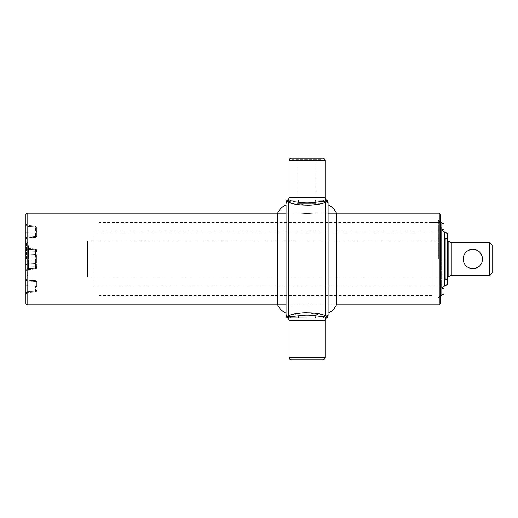 <?xml version="1.0" encoding="UTF-8"?>
<svg xmlns="http://www.w3.org/2000/svg" width="518" height="518" viewBox="0 0 518 518"><rect width="100%" height="100%" fill="white"/><g stroke="black" fill="none" stroke-linecap="round" stroke-linejoin="round"><path stroke-width="0.39" stroke-dasharray="2.59 1.94" d="M36.713 286.966L36.713 282.291L36.713 286.966A1.204 0.848 0 0 0 35.593 286.117L28.134 285.748A2.402 1.696 180 0 1 25.9 284.052L25.9 293.868L25.9 284.052A2.402 1.696 180 0 0 28.134 285.748L28.134 291.537A2.402 2.337 180 0 0 25.9 293.868L25.9 294.884L25.9 293.868A2.402 2.337 180 0 1 28.134 291.537L28.134 281.073A2.402 1.696 180 0 1 25.9 279.377A2.402 1.696 180 0 0 28.134 281.073L28.134 285.748L35.593 286.117L35.593 288.189L35.593 286.117A1.204 0.848 -0 0 1 36.713 286.966M25.9 214.361L25.9 303.639M27.823 259L27.823 275.22L27.823 259M36.713 255.355L36.713 267.825L36.713 255.355A1.204 0.848 0 0 0 35.593 254.506L28.134 254.137L28.134 248.452L28.134 266.912A2.402 0.57 180 0 0 25.9 267.482L25.9 271.944L25.9 267.482A2.402 0.57 -0 0 1 28.134 266.912L28.134 268.538A2.402 1.696 0 0 0 25.9 270.234L25.9 265.553L25.9 270.234A2.402 1.696 180 0 1 28.134 268.538L28.134 251.088A2.402 0.57 180 0 1 25.9 250.518A2.402 0.57 -0 0 0 28.134 251.088L28.134 249.462A2.402 1.696 -0 0 1 25.9 247.766A2.402 1.696 180 0 0 28.134 249.462L28.134 254.137A2.402 1.696 180 0 1 25.9 252.447A2.402 1.696 0 0 0 28.134 254.137L35.593 254.506L35.593 256.578L35.593 254.506A1.204 0.848 0 0 1 36.713 255.355M25.9 233.948L25.9 223.116L25.9 233.948A2.402 1.696 180 0 1 28.134 232.252A2.402 1.696 180 0 0 25.9 233.948M36.713 228.134L36.713 231.034L36.713 228.134A1.204 1.165 -0 0 0 35.593 226.968L35.593 237.399A1.204 1.198 180 0 0 36.713 236.208L36.713 231.034L36.713 236.208A1.204 1.198 180 0 1 35.593 237.399L35.593 236.558A1.204 0.848 0 0 0 36.713 235.709A1.204 0.848 0 0 1 35.593 236.558L35.593 231.883A1.204 0.848 0 0 0 36.713 231.034A1.204 0.848 0 0 1 35.593 231.883L35.593 226.968A1.204 1.165 0 0 1 36.713 228.134M25.9 240.307L25.9 238.623L25.9 240.307A2.402 2.389 0 0 1 28.134 237.917L28.134 237.917A2.402 2.389 0 0 0 25.9 240.307C26.023 238.953 26.768 238.15 28.134 237.937C26.768 238.15 26.023 238.953 25.9 240.333M36.713 256.747L36.713 261.253L36.713 256.747L25.9 257.155L36.713 256.747M27.823 256.87L27.823 259.032A0.363 0.363 0 0 0 28.186 259.389A0.363 0.363 0 0 1 27.823 259.032L27.823 244.587L27.823 266.051L28.186 266.394A0.363 0.35 0 0 1 27.823 266.051L27.823 256.449L27.823 256.87L29.021 257.349L29.021 250.952L28.542 250.434M27.823 259.9L28.186 259.738L28.186 266.815L28.186 244.936L28.542 245.325L28.542 266.576L28.542 259.751L28.186 259.389L28.542 259.751L28.542 268.162L29.021 267.651L29.021 257.349L28.872 267.942M28.186 244.936A0.363 0.35 180 0 1 27.823 244.587M27.823 271.529L28.186 271.167L28.186 259.738L28.542 259.751L27.823 259.389M28.542 252.952L28.542 245.325L28.186 245.189L28.186 253.069L28.781 253.082L28.781 251.055L28.542 253.082M28.781 250.893L28.781 250.608A0.363 0.363 0 0 1 28.542 250.272A0.363 0.363 0 0 0 28.781 250.608L28.781 250.893M28.781 253.082L28.665 257.129L28.665 256.669L28.186 256.669L28.186 265.617L28.542 266.09M28.665 256.669L29.021 256.922L29.021 251.1L28.542 250.654L28.38 255.795L28.781 255.244L28.665 256.021L28.38 255.795M28.781 267.547L28.665 257.297L29.021 257.349L28.665 257.297L29.021 267.502M28.542 268.33A0.363 0.363 0 0 1 28.781 267.994A0.363 0.363 0 0 0 28.542 268.33L28.542 268.33M29.021 256.922L29.021 257.349M29.021 250.952L28.781 250.608M28.781 251.055L28.781 255.244M27.823 256.281L28.425 255.827M28.542 268.162L28.186 256.021M28.542 266.802L28.542 255.244M28.186 265.255L27.823 265.255L28.186 265.572L28.186 259.531M27.823 253.626A0.363 0.35 180 0 1 28.186 253.283L28.186 253.483A0.363 0.343 0 0 0 27.823 253.826M36.713 289.866L36.713 290.766L36.713 289.866A1.204 1.165 0 0 1 35.593 291.032L28.134 291.537L35.593 291.032L35.593 288.189L35.593 291.032A1.204 1.165 -0 0 0 36.713 289.866M36.713 281.792L36.713 282.291L36.713 281.792A1.204 1.198 180 0 0 35.593 280.601L35.593 280.601A1.204 1.198 180 0 1 36.713 281.792C36.228 280.704 35.852 280.303 35.593 280.588L35.593 281.442A1.204 0.848 0 0 1 36.713 282.291A1.204 0.848 0 0 0 35.593 281.442L35.593 280.588L28.134 280.063L28.134 281.073L28.134 280.083A2.402 2.389 -0 0 1 25.9 277.693A2.402 2.389 -0 0 0 28.134 280.083C26.768 279.849 26.023 279.047 25.9 277.667C26.023 279.047 26.768 279.849 28.134 280.063L35.593 280.601C35.852 280.303 36.228 280.704 36.713 281.786M439.232 213.163L439.232 304.837M27.104 213.163L27.104 304.837M440.436 214.361L440.436 303.639M438.39 259L438.39 219.949L438.39 259M307.064 213.558C314.814 213.125 314.814 213.125 307.064 213.558C314.814 213.125 314.814 213.125 307.064 213.558C299.313 213.125 299.307 213.125 307.064 213.558C299.313 213.125 299.307 213.125 307.064 213.558M322.682 158.068L291.44 158.068M322.079 159.272L322.079 158.068L292.042 158.068L292.042 159.272L322.079 159.272L292.042 159.272M298.083 203.729L316.045 203.729L298.083 203.729L298.083 160.476L316.045 160.476L317.243 159.272L296.879 159.272L317.243 159.272M316.045 203.729L316.045 160.476L298.083 160.476L296.879 159.272M286.033 204.752L286.033 313.248M301.91 312.982L288.798 315.546A2.402 1.839 72.8 0 1 290.313 316.751L289.963 316.802A2.402 1.891 72.2 0 0 288.435 315.656L286.635 316.368A2.402 2.273 100.9 0 1 286.868 316.757L286.305 316.692A2.402 2.24 0 0 1 286.033 315.663L286.033 315.423M286.033 314.549L286.033 314.083A2.402 2.37 180 0 0 287.173 316.097A2.402 2.143 105.7 0 1 287.807 316.854L286.868 316.757A2.402 2.305 87.5 0 0 288.319 317.955L287.788 317.968A2.402 2.396 -0 0 1 286.033 315.663M328.088 304.837L328.088 213.163L313.073 213.163M327.486 316.368A2.402 2.273 79.1 0 0 327.253 316.757L327.823 316.692A2.402 2.363 -85.9 0 1 326.334 317.968A2.402 2.396 0 0 0 328.088 315.663A2.402 2.24 0 0 1 327.823 316.692L326.949 316.097A2.402 2.37 180 0 0 328.088 314.083L328.088 314.212M291.44 359.932L322.682 359.932M308.573 314.996L315.857 315.825A2.402 1.004 90 0 1 315.229 318.052L298.892 318.052A2.402 1.004 90 0 1 298.264 315.825L307.064 314.97M320.713 316.362L315.857 315.825L298.264 315.825L293.991 316.291M324.164 316.802A2.402 1.722 -92.9 0 1 323.102 317.948L322.785 317.955A2.402 1.671 87 0 0 323.815 316.751L324.164 316.802A2.402 1.891 107.8 0 1 325.686 315.656L306.909 312.755M326.949 316.097A2.402 2.143 74.3 0 0 326.314 316.854A2.402 2.24 -86.6 0 1 324.903 317.942M290.313 316.751A2.402 1.671 93 0 0 291.336 317.955L291.019 317.948A2.402 1.722 92.9 0 1 289.963 316.802L287.807 316.854A2.402 2.24 86.6 0 0 289.219 317.942M312.218 205.018L325.323 202.454A2.402 1.839 72.8 0 1 323.815 201.249L326.314 201.146A2.402 2.24 -93.4 0 0 324.903 200.058L323.102 200.052A2.402 1.722 -87.1 0 1 324.164 201.198A2.402 1.891 72.2 0 0 325.686 202.344L326.949 201.903A2.402 2.37 180 0 1 328.088 203.917L328.088 203.788M286.033 203.25L286.033 203.917A2.402 2.37 180 0 1 287.173 201.903L286.635 201.631A2.402 2.273 -100.9 0 0 286.868 201.243L289.963 201.198A2.402 1.891 107.8 0 1 288.435 202.344L307.219 205.245M287.788 200.032A2.402 2.363 94.1 0 0 286.305 201.308A2.402 2.24 180 0 0 286.033 202.337A2.402 2.396 180 0 1 287.788 200.032L287.535 199.948M293.408 201.638L298.264 202.175L315.857 202.175C309.978 203.296 304.118 203.296 298.264 202.175A2.402 1.004 90 0 1 298.892 199.948L294.716 199.974M287.173 201.903A2.402 2.143 -105.7 0 0 287.807 201.146A2.402 2.24 93.4 0 1 289.219 200.058M290.313 201.249L289.963 201.198A2.402 1.722 87.1 0 1 291.019 200.052L291.336 200.045A2.402 1.671 87 0 0 290.313 201.249A2.402 1.839 107.2 0 1 288.798 202.454M320.13 201.709L315.857 202.175A2.402 1.004 90 0 0 315.229 199.948L298.892 199.948M316.045 199.948L315.229 199.948M323.102 200.052L322.785 200.045A2.402 1.671 93 0 1 323.815 201.249M327.486 201.631L326.949 201.903A2.402 2.143 105.7 0 1 326.314 201.146L327.823 201.308A2.402 2.24 180 0 1 328.088 202.337A2.402 2.396 180 0 0 326.334 200.032A2.402 2.363 -94.1 0 1 327.823 201.308L327.253 201.243A2.402 2.273 100.9 0 0 327.486 201.631L327.823 201.308M326.334 200.032L325.803 200.045A2.402 2.305 -92.5 0 1 327.253 201.243M328.088 202.81L328.088 202.337M328.088 259L328.088 313.248M328.088 315.663L328.088 314.75M325.323 315.546A2.402 1.839 107.2 0 0 323.815 316.751M290.022 317.929L290.986 317.942M287.788 317.968A2.402 2.363 85.9 0 1 286.305 316.692M286.033 304.837L336.499 304.837L336.499 213.163M277.622 213.163L277.622 304.837M99.197 222.351L99.197 259L99.197 222.351L441.032 222.351L441.032 295.649M444.036 224.087L444.036 293.913M441.996 259L441.996 288.435L441.996 259M99.197 259L99.197 295.649L99.197 259M445.357 238.571L445.357 279.429L445.357 238.571L447.643 238.571L447.643 279.429L447.643 238.571M445.357 279.429L447.643 279.429M94.088 286.033L94.088 231.967L94.088 286.033L444.036 286.033L444.036 231.967L444.036 286.033L441.634 288.435L441.634 229.565L441.634 288.435M94.088 231.967L444.638 231.967L444.638 286.033M447.643 284.298L447.643 233.702M472.876 268.732C466.958 268.182 463.714 264.938 463.144 259L463.863 255.322M464.128 254.733L466.083 252.026M467.424 250.939L469.075 250.039M451.249 275.22L451.249 242.78M489.698 275.22L489.698 242.78M472.876 249.268L479.066 251.489L482.413 257.077M448.128 277.026L448.128 240.974L87.6 240.974L87.6 259L87.6 240.974M492.1 272.818L492.1 245.182M87.6 259L87.6 277.026L87.6 259M482.608 259L480.367 265.21L474.805 268.538M440.436 259L440.436 222.351L440.436 259M438.027 259L438.027 217.547L438.027 259M432.025 259L432.025 295.649L432.025 259M441.634 259L441.634 227.156L441.634 259M447.403 259L447.403 240.974L447.403 259M445.001 259L445.001 238.397L445.001 259M26.502 259L26.502 242.178L26.502 259M27.221 259L27.221 275.822L27.221 259M25.9 265.553A2.402 1.696 0 0 1 28.134 263.863L35.593 263.494A1.204 0.848 -0 0 0 36.713 262.645A1.204 0.848 180 0 1 35.593 263.494L35.593 269.023L35.593 266.789L28.134 266.912L35.593 266.789L35.593 259L35.593 261.137L25.9 260.845L36.713 261.253L35.593 261.422L35.593 248.977L35.593 254.506L35.593 249.831L28.134 249.462L35.593 249.831L35.593 248.977L35.593 251.211L28.134 251.088L35.593 251.211L35.593 266.789L36.713 266.505L35.593 266.789L35.593 269.023L35.593 268.169L28.134 268.538L35.593 268.169A1.204 0.848 180 0 0 36.713 267.32A1.204 0.848 180 0 1 35.593 268.169L35.593 261.422L35.593 263.494L28.134 263.863A2.402 1.696 180 0 0 25.9 265.553M28.134 229.811L28.134 236.927L28.134 229.811M35.593 226.968L35.593 226.036L35.593 226.968L28.134 226.463L28.134 225.511L28.134 226.463A2.402 2.337 180 0 1 25.9 224.132A2.402 2.337 180 0 0 28.134 226.463L35.593 226.968M35.593 236.558L28.134 236.927A2.402 1.696 180 0 0 25.9 238.623A2.402 1.696 180 0 1 28.134 236.927L35.593 236.558M35.593 237.399L28.134 237.917L35.593 237.399C35.846 237.704 36.215 237.302 36.713 236.214C36.228 237.296 35.852 237.697 35.593 237.412L28.134 237.937L35.593 237.412M35.593 231.883L28.134 232.252L35.593 231.883M36.713 250.68A1.204 0.848 180 0 0 35.593 249.831A1.204 0.848 0 0 1 36.713 250.68M36.713 251.495L35.593 251.211L36.713 251.495M29.021 256.494L28.665 256.494M27.823 257.297L28.186 257.297M35.593 291.032L35.593 291.964L35.593 291.032M35.593 281.442L28.134 281.073L35.593 281.442M325.084 197.721L289.038 197.721M289.038 160.476L325.084 160.476M288.435 315.656L288.435 202.344M325.686 202.344L325.686 315.656M325.084 357.524L289.038 357.524M289.038 320.279L325.084 320.279M327.253 316.757A2.402 2.305 -87.5 0 1 325.803 317.955M286.868 201.243A2.402 2.305 92.5 0 1 288.319 200.045M27.823 242.78L25.9 241.576M27.823 275.22L25.9 276.424M25.9 240.216C26.023 238.83 26.768 238.034 28.134 237.814L35.593 237.296C35.852 237.574 36.228 237.179 36.713 236.098M25.9 223.116C26.023 224.501 26.768 225.298 28.134 225.511L35.593 226.036C35.852 225.751 36.228 226.152 36.713 227.234M35.593 248.977C35.852 248.692 36.228 249.093 36.713 250.175C36.215 249.087 35.846 248.685 35.593 248.977L28.134 248.452C26.768 248.239 26.023 247.436 25.9 246.056C26.023 247.436 26.768 248.239 28.134 248.452L35.593 248.977M35.593 269.023C35.852 269.308 36.228 268.907 36.713 267.825C36.228 268.907 35.852 269.308 35.593 269.023L28.134 269.548C26.768 269.761 26.023 270.564 25.9 271.944C26.023 270.564 26.768 269.761 28.134 269.548L35.593 269.023M28.186 271.167L28.542 270.804M27.823 266.051A0.363 0.363 0 0 0 28.186 266.407M27.823 265.255A0.363 0.363 0 0 0 28.186 265.617M36.713 290.766C36.228 291.848 35.852 292.249 35.593 291.964L28.134 292.489C26.768 292.702 26.023 293.499 25.9 294.884M25.9 277.784C26.023 279.17 26.768 279.966 28.134 280.186L35.593 280.704C35.852 280.426 36.228 280.821 36.713 281.902M35.593 280.588L28.134 280.063L35.593 280.588M440.436 219.949L438.39 219.949M440.436 298.051L438.39 298.051M301.055 213.163L286.033 213.163M444.036 288.435L441.996 288.435M444.036 229.565L441.996 229.565M432.025 295.649L99.197 295.649M87.6 277.026L447.643 277.026M432.025 222.351L440.436 222.351L438.027 219.949M440.436 295.649L438.027 298.051M444.036 231.967L441.634 229.565M447.403 240.974L445.001 238.397M447.403 277.026L445.001 279.603"/><path stroke-width="0.78" d="M439.232 213.163L440.436 214.361L440.436 303.639L439.232 304.837L439.232 213.163L328.088 213.163L328.088 203.917L328.088 304.837M27.104 304.837L27.104 213.163L25.9 214.361L25.9 303.639L27.104 304.837L286.033 304.837M286.033 315.825L287.788 317.968A2.402 2.396 180 0 1 286.033 315.663L286.033 204.752C282.278 206.604 279.474 209.408 277.622 213.163L277.622 304.837C279.474 308.592 282.278 311.396 286.033 313.248L286.033 315.663A2.402 2.24 0 0 0 286.305 316.692L286.868 316.757A2.402 2.273 -79.1 0 0 286.635 316.368L287.173 316.097A2.402 2.143 -74.3 0 1 287.807 316.854L298.264 315.825A2.402 1.004 90 0 0 298.892 318.052L287.535 318.052A2.402 2.402 0 0 1 289.038 320.279L289.038 357.524L325.084 357.524L325.084 320.279L289.038 320.279M293.991 316.291L290.313 316.751A2.402 1.671 93 0 0 291.336 317.955L315.229 318.052A2.402 1.004 90 0 0 315.857 315.825C309.978 314.704 304.118 314.704 298.264 315.825L315.857 315.825L323.815 316.751A2.402 1.671 87 0 1 322.785 317.955L323.102 317.948A2.402 1.722 87.1 0 0 324.164 316.802A2.402 1.891 107.8 0 1 325.686 315.656L326.949 316.097L325.686 315.656L325.686 202.344L325.323 202.454L325.686 202.344A2.402 1.891 72.2 0 1 324.164 201.198L315.857 202.175L298.264 202.175C304.144 203.296 310.004 203.296 315.857 202.175A2.402 1.004 90 0 0 315.229 199.948L326.586 199.948A2.402 2.402 0 0 1 325.084 197.721L325.084 160.476L289.038 160.476L289.038 197.721L325.084 197.721M325.803 317.955L324.903 317.942L325.803 317.955A2.402 2.305 92.5 0 0 327.253 316.757L326.314 316.854A2.402 2.143 74.3 0 1 326.949 316.097A2.402 2.37 0 0 0 328.088 314.083L328.088 315.663A2.402 2.396 180 0 1 326.334 317.968L326.586 318.052A2.402 2.402 0 0 0 325.084 320.279M290.313 316.751A2.402 1.839 72.8 0 0 288.798 315.546L288.435 315.656L288.798 315.546C297.449 312.011 316.608 311.991 325.323 315.546L325.686 315.656M289.038 197.721A2.402 2.402 0 0 1 287.535 199.948L298.892 199.948A2.402 1.004 90 0 0 298.264 202.175L293.408 201.638M289.038 160.476A2.402 2.402 0 0 1 291.44 158.068L322.682 158.068A2.402 2.402 0 0 1 325.084 160.476M292.042 158.068L322.079 158.068M325.084 357.524A2.402 2.402 0 0 1 322.682 359.932L291.44 359.932A2.402 2.402 0 0 1 289.038 357.524M307.064 314.97L308.573 314.996M324.164 316.802L320.713 316.362M328.088 315.663L328.088 315.663A2.402 2.24 0 0 1 327.823 316.692A2.402 2.363 94.1 0 1 326.334 317.968M307.219 205.245L312.218 205.018M306.909 312.755L301.91 312.982M287.173 201.903A2.402 2.143 74.3 0 0 287.807 201.146L286.305 201.308L286.635 201.631L286.305 201.308A2.402 2.24 180 0 0 286.033 202.337L286.033 203.917A2.402 2.37 0 0 1 287.173 201.903L286.635 201.631A2.402 2.273 79.1 0 0 286.868 201.243L286.305 201.308A2.402 2.363 -85.9 0 1 287.788 200.032A2.402 2.396 0 0 0 286.033 202.337L286.033 203.25M320.13 201.709L323.815 201.249A2.402 1.839 72.8 0 0 325.323 202.454C316.673 205.989 297.513 206.009 288.798 202.454L288.435 202.344A2.402 1.891 107.8 0 0 289.963 201.198A2.402 1.722 -92.9 0 1 291.019 200.052L287.788 200.032M294.716 199.974L291.336 200.045A2.402 1.671 87 0 0 290.313 201.249L287.807 201.146A2.402 2.24 -86.6 0 1 289.219 200.058M323.815 201.249A2.402 1.671 93 0 0 322.785 200.045L316.045 199.948M328.088 202.175L326.334 200.032A2.402 2.363 85.9 0 1 327.823 201.308L327.486 201.631A2.402 2.273 100.9 0 1 327.253 201.243L327.823 201.308L327.253 201.243A2.402 2.305 87.5 0 0 325.803 200.045L324.903 200.058A2.402 2.24 86.6 0 1 326.314 201.146L324.164 201.198A2.402 1.722 92.9 0 0 323.102 200.052M326.334 200.032A2.402 2.396 0 0 1 328.088 202.337L328.088 203.917L328.088 202.337A2.402 2.24 180 0 0 327.823 201.308M327.253 201.243L326.314 201.146A2.402 2.143 105.7 0 0 326.949 201.903A2.402 2.37 0 0 1 328.088 203.917M327.486 316.368L327.823 316.692L327.253 316.757A2.402 2.273 79.1 0 1 327.486 316.368L326.949 316.097M323.815 316.751A2.402 1.839 107.2 0 1 325.323 315.546M324.903 317.942A2.402 2.24 93.4 0 0 326.314 316.854L327.253 316.757M290.986 317.942L291.019 317.948A2.402 1.722 -87.1 0 1 289.963 316.802A2.402 1.891 72.2 0 0 288.435 315.656L287.173 316.097A2.402 2.37 0 0 1 286.033 314.083M289.219 317.942L288.319 317.955A2.402 2.305 -92.5 0 1 286.868 316.757L287.807 316.854A2.402 2.24 -93.4 0 0 289.219 317.942L290.022 317.929M327.486 201.631L325.686 202.344M288.798 202.454A2.402 1.839 107.2 0 0 290.313 201.249M328.088 314.75L328.088 314.212M287.788 317.968A2.402 2.363 -94.1 0 1 286.305 316.692L286.868 316.757M328.088 259L328.088 313.248C331.844 311.396 334.647 308.592 336.499 304.837L336.499 213.163C334.647 209.408 331.844 206.604 328.088 204.752M441.032 259L441.032 222.351L444.036 224.087L444.036 293.913L441.032 295.649L441.032 259M447.643 233.702L447.643 284.298L444.638 286.033L444.638 231.967L447.643 233.702M444.036 286.033L444.638 286.033M472.876 249.268C466.951 249.825 463.707 253.069 463.144 259C463.72 264.944 466.964 268.188 472.876 268.732C478.8 268.175 482.044 264.931 482.608 259C482.025 253.056 478.781 249.812 472.876 249.268L470.953 249.462M463.863 255.322L464.128 254.733M466.083 252.026L467.424 250.939M469.075 250.039L470.823 249.488M451.249 242.78L451.249 275.22L448.128 277.026L448.128 240.974L451.249 242.78L489.698 242.78L489.698 275.22L492.1 272.818L492.1 245.182L489.698 242.78M482.413 257.077L482.608 259M474.805 268.538L472.876 268.732M288.435 202.344L288.435 315.656M298.892 199.948L315.229 199.948M286.868 201.243A2.402 2.305 -87.5 0 1 288.319 200.045M439.232 304.837L336.499 304.837M286.033 213.163L27.104 213.163M326.586 318.052L328.088 315.825M287.535 199.948L286.033 202.175M441.032 295.649L440.436 295.649M447.643 277.026L448.128 277.026M451.249 275.22L489.698 275.22"/></g></svg>
